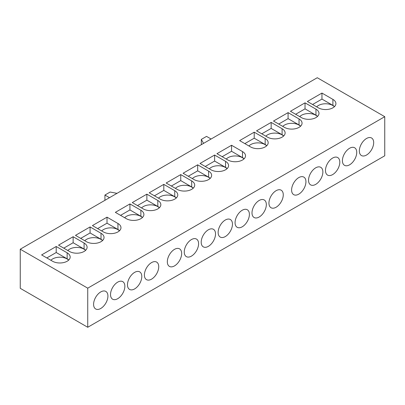 <?xml version="1.0" encoding="UTF-8"?>
<svg xmlns="http://www.w3.org/2000/svg" width="405" height="405" viewBox="0 0 405 405"><rect width="100%" height="100%" fill="white"/><g stroke="black" fill="none" stroke-linecap="round" stroke-linejoin="round"><path stroke-width="0.61" d="M334.403 106.707A10.135 5.852 0 0 0 332.773 105.477A10.135 5.852 0 0 0 316.669 106.859M317.469 116.488A10.135 5.852 0 0 0 315.834 115.253A10.135 5.852 0 0 0 299.73 116.635M300.53 126.264A10.135 5.852 0 0 0 298.9 125.034A10.135 5.852 0 0 0 282.796 126.416M283.596 136.04A10.135 5.852 0 0 0 281.966 134.809A10.135 5.852 0 0 0 265.862 136.191M359.346 150.903A10.135 5.852 120 0 0 361.447 155.545A10.135 5.852 120 0 0 369.254 152.827A10.135 5.852 120 0 0 373.678 142.631A10.135 5.852 120 0 0 371.577 137.994A10.135 5.852 120 0 0 363.771 140.707A10.135 5.852 120 0 0 359.346 150.903M342.412 160.684A10.135 5.852 120 0 0 344.508 165.321A10.135 5.852 120 0 0 352.32 162.607A10.135 5.852 120 0 0 356.739 152.407A10.135 5.852 120 0 0 354.643 147.769A10.135 5.852 120 0 0 346.837 150.483A10.135 5.852 120 0 0 342.412 160.684M325.478 170.459A10.135 5.852 120 0 0 327.574 175.097A10.135 5.852 120 0 0 335.386 172.383A10.135 5.852 120 0 0 339.805 162.187A10.135 5.852 120 0 0 337.709 157.55A10.135 5.852 120 0 0 329.898 160.264A10.135 5.852 120 0 0 325.478 170.459M308.539 180.235A10.135 5.852 120 0 0 310.64 184.877A10.135 5.852 120 0 0 318.446 182.159A10.135 5.852 120 0 0 322.871 171.963A10.135 5.852 120 0 0 320.77 167.326A10.135 5.852 120 0 0 312.964 170.039A10.135 5.852 120 0 0 308.539 180.235M266.662 145.82A10.135 5.852 0 0 0 265.032 144.585A10.135 5.852 0 0 0 248.928 145.967M291.605 190.016A10.135 5.852 120 0 0 293.706 194.653A10.135 5.852 120 0 0 301.512 191.94A10.135 5.852 120 0 0 305.937 181.744A10.135 5.852 120 0 0 303.836 177.101A10.135 5.852 120 0 0 296.03 179.82A10.135 5.852 120 0 0 291.605 190.016M243.992 158.907A10.135 5.852 0 0 0 242.362 157.672A10.135 5.852 0 0 0 226.258 159.054M227.058 168.682A10.135 5.852 0 0 0 225.428 167.452A10.135 5.852 0 0 0 209.324 168.834M210.124 178.463A10.135 5.852 0 0 0 208.494 177.228A10.135 5.852 0 0 0 192.39 178.61M193.19 188.239A10.135 5.852 0 0 0 191.555 187.004A10.135 5.852 0 0 0 175.451 188.391M176.251 198.015A10.135 5.852 0 0 0 174.621 196.784A10.135 5.852 0 0 0 158.517 198.166M159.317 207.795A10.135 5.852 0 0 0 157.687 206.56A10.135 5.852 0 0 0 141.583 207.942M268.94 203.102A10.135 5.852 120 0 0 271.036 207.74A10.135 5.852 120 0 0 278.848 205.026A10.135 5.852 120 0 0 283.267 194.83A10.135 5.852 120 0 0 281.171 190.188A10.135 5.852 120 0 0 273.36 192.907A10.135 5.852 120 0 0 268.94 203.102M252.001 212.878A10.135 5.852 120 0 0 254.102 217.515A10.135 5.852 120 0 0 261.908 214.802A10.135 5.852 120 0 0 266.333 204.606A10.135 5.852 120 0 0 264.232 199.969A10.135 5.852 120 0 0 256.426 202.682A10.135 5.852 120 0 0 252.001 212.878M235.067 222.659A10.135 5.852 120 0 0 237.168 227.296A10.135 5.852 120 0 0 244.974 224.583A10.135 5.852 120 0 0 249.399 214.382A10.135 5.852 120 0 0 247.298 209.744A10.135 5.852 120 0 0 239.492 212.458A10.135 5.852 120 0 0 235.067 222.659M218.133 232.435A10.135 5.852 120 0 0 220.229 237.072A10.135 5.852 120 0 0 228.04 234.358A10.135 5.852 120 0 0 232.465 224.162A10.135 5.852 120 0 0 230.364 219.52A10.135 5.852 120 0 0 222.558 222.239A10.135 5.852 120 0 0 218.133 232.435M201.199 242.21A10.135 5.852 120 0 0 203.295 246.853A10.135 5.852 120 0 0 211.106 244.134A10.135 5.852 120 0 0 215.526 233.938A10.135 5.852 120 0 0 213.43 229.301A10.135 5.852 120 0 0 205.619 232.014A10.135 5.852 120 0 0 201.199 242.21M184.26 251.991A10.135 5.852 120 0 0 186.361 256.628A10.135 5.852 120 0 0 194.167 253.915A10.135 5.852 120 0 0 198.592 243.714A10.135 5.852 120 0 0 196.491 239.077A10.135 5.852 120 0 0 188.684 241.79A10.135 5.852 120 0 0 184.26 251.991M142.383 217.571A10.135 5.852 0 0 0 140.753 216.341A10.135 5.852 0 0 0 124.649 217.723M167.326 261.767A10.135 5.852 120 0 0 169.427 266.404A10.135 5.852 120 0 0 177.233 263.69A10.135 5.852 120 0 0 181.658 253.495A10.135 5.852 120 0 0 179.557 248.857A10.135 5.852 120 0 0 171.75 251.571A10.135 5.852 120 0 0 167.326 261.767M85.582 250.366A10.135 5.852 0 0 0 83.951 249.131A10.135 5.852 0 0 0 67.848 250.513M68.647 260.142A10.135 5.852 0 0 0 67.017 258.906A10.135 5.852 0 0 0 50.914 260.288M93.59 304.337A10.135 5.852 120 0 0 95.691 308.975A10.135 5.852 120 0 0 103.498 306.261A10.135 5.852 120 0 0 107.922 296.065A10.135 5.852 120 0 0 105.826 291.423A10.135 5.852 120 0 0 98.015 294.141A10.135 5.852 120 0 0 93.59 304.337M110.53 294.562A10.135 5.852 120 0 0 112.625 299.199A10.135 5.852 120 0 0 120.437 296.485A10.135 5.852 120 0 0 124.856 286.284A10.135 5.852 120 0 0 122.761 281.647A10.135 5.852 120 0 0 114.949 284.361A10.135 5.852 120 0 0 110.53 294.562M119.455 230.809A10.135 5.852 0 0 0 117.825 229.574A10.135 5.852 0 0 0 101.721 230.956M102.521 240.585A10.135 5.852 0 0 0 100.891 239.355A10.135 5.852 0 0 0 84.782 240.737M144.398 275.005A10.135 5.852 120 0 0 146.499 279.642A10.135 5.852 120 0 0 154.305 276.929A10.135 5.852 120 0 0 158.73 266.733A10.135 5.852 120 0 0 156.629 262.091A10.135 5.852 120 0 0 148.822 264.809A10.135 5.852 120 0 0 144.398 275.005M127.464 284.781A10.135 5.852 120 0 0 129.565 289.418A10.135 5.852 120 0 0 137.371 286.705A10.135 5.852 120 0 0 141.796 276.509A10.135 5.852 120 0 0 139.695 271.871A10.135 5.852 120 0 0 131.888 274.585A10.135 5.852 120 0 0 127.464 284.781M20.25 249.207L20.25 288.314L87.733 327.275L384.75 155.793L384.75 116.686L317.267 77.725L20.25 249.207L87.733 288.168L87.733 327.275M87.733 288.168L384.75 116.686M321.96 93.069L307.37 101.493L318.31 107.806A10.317 5.959 0 0 0 329.554 109.102A10.317 5.959 0 0 0 335.922 103.594A10.317 5.959 0 0 0 332.9 99.387L321.96 93.069L321.96 99.083L312.579 104.5M305.026 102.845L290.436 111.269L301.376 117.587A10.317 5.959 0 0 0 312.619 118.878A10.317 5.959 0 0 0 318.988 113.375A10.317 5.959 0 0 0 315.966 109.163L305.026 102.845L305.026 108.859L295.645 114.276M288.087 112.62L273.496 121.044L284.442 127.362A10.317 5.959 0 0 0 295.685 128.653A10.317 5.959 0 0 0 302.054 123.15A10.317 5.959 0 0 0 299.032 118.938L288.087 112.62L288.087 118.64L278.711 124.051M271.153 122.401L256.562 130.825L267.508 137.143A10.317 5.959 0 0 0 278.751 138.434A10.317 5.959 0 0 0 285.12 132.931A10.317 5.959 0 0 0 282.098 128.719L271.153 122.401L271.153 128.415L261.772 133.832M254.219 132.177L239.628 140.601L250.568 146.919A10.317 5.959 0 0 0 261.812 148.21A10.317 5.959 0 0 0 268.181 142.707A10.317 5.959 0 0 0 265.159 138.495L254.219 132.177L254.219 138.196L244.838 143.608M231.549 145.263L216.958 153.687L227.904 160.005A10.317 5.959 0 0 0 239.147 161.296A10.317 5.959 0 0 0 245.516 155.793A10.317 5.959 0 0 0 242.494 151.581L231.549 145.263L231.549 151.283L222.173 156.694M214.615 155.039L200.024 163.463L210.97 169.781A10.317 5.959 0 0 0 222.213 171.072A10.317 5.959 0 0 0 228.582 165.569A10.317 5.959 0 0 0 225.56 161.357L214.615 155.039L214.615 161.058L205.234 166.475M197.68 164.82L183.09 173.244L194.03 179.562A10.317 5.959 0 0 0 205.274 180.853A10.317 5.959 0 0 0 211.643 175.35A10.317 5.959 0 0 0 208.621 171.138L197.68 164.82L197.68 170.834L188.3 176.251M180.746 174.595L166.156 183.019L177.096 189.338A10.317 5.959 0 0 0 188.34 190.628A10.317 5.959 0 0 0 194.709 185.125A10.317 5.959 0 0 0 191.686 180.913L180.746 174.595L180.746 180.615L171.366 186.027M163.807 184.371L149.217 192.795L160.162 199.113A10.317 5.959 0 0 0 171.406 200.404A10.317 5.959 0 0 0 177.775 194.901A10.317 5.959 0 0 0 174.752 190.689L163.807 184.371L163.807 190.39L154.432 195.807M146.873 194.152L132.283 202.576L143.228 208.894A10.317 5.959 0 0 0 154.472 210.185A10.317 5.959 0 0 0 160.841 204.682A10.317 5.959 0 0 0 157.818 200.47L146.873 194.152L146.873 200.166L137.492 205.583M129.939 203.928L115.349 212.352L126.289 218.67A10.317 5.959 0 0 0 137.533 219.961A10.317 5.959 0 0 0 143.902 214.458A10.317 5.959 0 0 0 140.879 210.246L129.939 203.928L129.939 209.947L120.558 215.359M84.083 243.04L73.138 236.722L58.548 245.147L69.493 251.465A10.317 5.959 0 0 0 80.737 252.755A10.317 5.959 0 0 0 87.105 247.252A10.317 5.959 0 0 0 84.083 243.04L84.083 249.055L73.138 242.737L63.762 248.154M67.149 252.816L56.204 246.498L41.614 254.922L52.559 261.24A10.317 5.959 0 0 0 63.803 262.531A10.317 5.959 0 0 0 70.171 257.028A10.317 5.959 0 0 0 67.149 252.816L67.149 258.835L56.204 252.517L46.823 257.929M117.951 223.484L107.011 217.166L92.421 225.59L103.361 231.908A10.317 5.959 0 0 0 114.605 233.199A10.317 5.959 0 0 0 120.974 227.696A10.317 5.959 0 0 0 117.951 223.484L117.951 229.498L107.011 223.185L97.63 228.597M101.017 233.26L90.077 226.942L75.487 235.366L86.427 241.684A10.317 5.959 0 0 0 97.671 242.975A10.317 5.959 0 0 0 104.039 237.472A10.317 5.959 0 0 0 101.017 233.26L101.017 239.279L90.077 232.961L80.696 238.378M211.096 139.021L206.54 136.389L201.326 139.396L201.326 144.661M201.326 139.396L203.563 143.37M117.02 193.337L110.14 192.046L104.925 195.053L104.925 200.318M104.925 195.053L109.487 197.686M102.627 240.484A10.317 5.959 0 0 0 101.017 239.279M90.077 232.961L90.077 226.942M119.561 230.703A10.317 5.959 0 0 0 117.951 229.498M107.011 223.185L107.011 217.166M68.759 260.035A10.317 5.959 0 0 0 67.149 258.835M56.204 252.517L56.204 246.498M85.693 250.26A10.317 5.959 0 0 0 84.083 249.055M73.138 242.737L73.138 236.722M142.489 217.465A10.317 5.959 0 0 0 140.879 216.265L129.939 209.947M159.428 207.689A10.317 5.959 0 0 0 157.818 206.484L146.873 200.166M176.362 197.913A10.317 5.959 0 0 0 174.752 196.708L163.807 190.39M193.296 188.133A10.317 5.959 0 0 0 191.686 186.933L180.746 180.615M210.23 178.357A10.317 5.959 0 0 0 208.621 177.152L197.68 170.834M227.17 168.581A10.317 5.959 0 0 0 225.56 167.376L214.615 161.058M244.104 158.8A10.317 5.959 0 0 0 242.494 157.601L231.549 151.283M266.768 145.714A10.317 5.959 0 0 0 265.159 144.514L254.219 138.196M283.708 135.938A10.317 5.959 0 0 0 282.098 134.733L271.153 128.415M300.642 126.157A10.317 5.959 0 0 0 299.032 124.958L288.087 118.64M317.576 116.382A10.317 5.959 0 0 0 315.966 115.177L305.026 108.859M334.51 106.606A10.317 5.959 0 0 0 332.9 105.401L321.96 99.083M140.879 216.265L140.879 210.246M157.818 206.484L157.818 200.47M174.752 196.708L174.752 190.689M191.686 186.933L191.686 180.913M208.621 177.152L208.621 171.138M225.56 167.376L225.56 161.357M242.494 157.601L242.494 151.581M265.159 144.514L265.159 138.495M282.098 134.733L282.098 128.719M299.032 124.958L299.032 118.938M315.966 115.177L315.966 109.163M332.9 105.401L332.9 99.387"/></g></svg>
